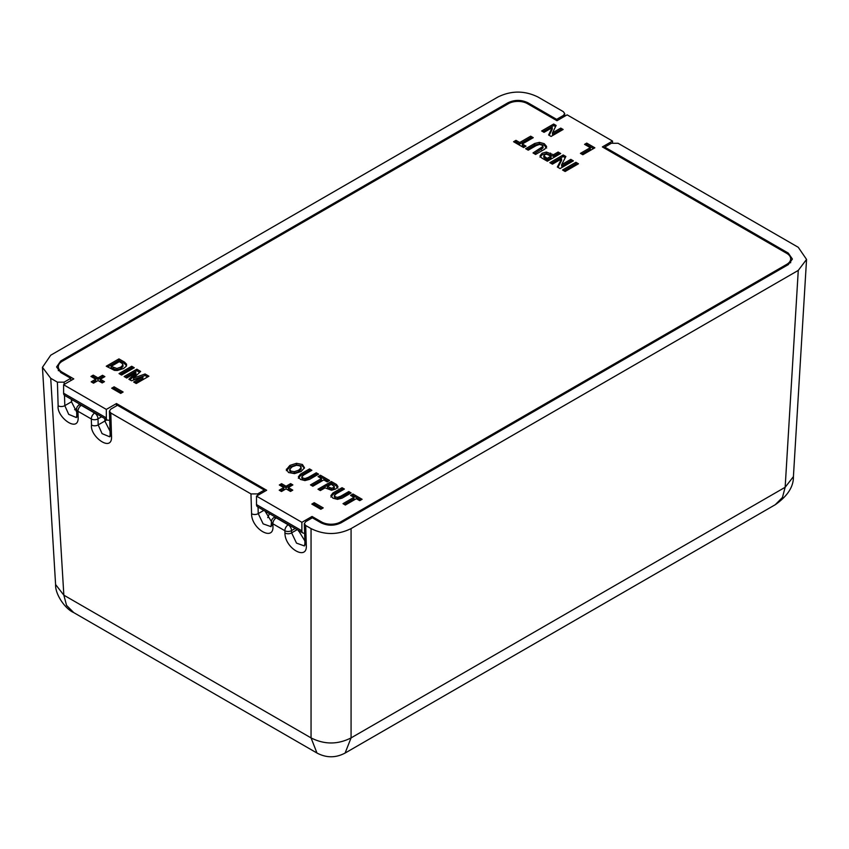 <?xml version="1.0" encoding="UTF-8"?>
<svg xmlns="http://www.w3.org/2000/svg" width="849" height="849" viewBox="0 0 849 849"><rect width="100%" height="100%" fill="white"/><g stroke="black" fill="none" stroke-linecap="round" stroke-linejoin="round"><path stroke-width="1.27" d="M775.254 504.709L782.438 497.503L785.155 487.273L351.072 737.898L345.097 753.052M316.974 753.031L311.052 737.898L63.845 595.17L66.562 605.39L73.736 612.596M351.072 737.898C337.732 744.658 324.392 744.658 311.052 737.898L311.052 528.598C324.392 535.135 337.732 535.135 351.072 528.598L351.072 737.898M351.072 528.598L798.272 270.406L806.55 259.423L798.272 247.303L618.051 143.258L611.376 143.258L604.711 147.11L788.265 253.087L792.404 259.051L788.265 264.633L341.054 522.825C334.389 525.987 327.725 525.987 321.06 522.825L312.368 517.805L305.704 521.657L304.313 523.631L305.693 525.51L306.309 545.334C307.465 561.348 284.765 548.242 284.946 533.002L284.882 530.731L272.869 523.791L272.932 526.062C274.089 542.087 251.4 528.969 251.58 513.73L250.964 493.916L110.805 412.996L111.537 436.598C112.195 452.91 89.782 436.45 91.512 425.041L91.321 418.982L77.97 411.277L78.161 417.326C78.83 433.648 56.416 417.177 58.135 405.769L57.414 382.167L50.728 378.304L63.845 595.17L55.588 584.526C55.058 594.289 65.193 608.935 73.598 612.522L316.815 752.936M305.693 525.51L311.052 528.598M58.135 405.769A4.723 2.823 -1.8 0 0 64.811 405.642L64.492 395.326M57.414 382.167L64.089 382.167L70.764 378.314L70.828 380.585M250.964 493.916L257.64 493.916L264.315 490.064L264.357 491.571M264.315 490.064L117.48 405.281L110.805 409.133L109.425 411.118L110.805 412.996M70.764 378.314L60.735 372.52L56.596 366.948L60.735 360.974L507.946 102.782C514.611 99.62 521.275 99.62 527.94 102.782L556.647 119.359L563.322 115.506L564.712 113.628L563.322 111.654L537.948 97.009C524.608 90.472 511.268 90.472 497.928 97.009L50.728 355.2L42.45 367.32L50.728 378.304M251.58 513.73A4.723 2.823 -1.8 0 0 258.245 513.603L258.054 507.076M71.412 399.327L71.486 401.789L76.675 411.977M304.844 540.898L298.423 530.392M271.478 521.636L265.058 511.13M104.777 418.589L104.852 421.051L110.041 431.239M78.161 417.326A4.723 2.823 178.2 0 1 76.781 415.426L76.399 417.559L68.705 414.354L64.811 405.642L71.486 401.789M81.589 405.196L81.313 405.355A4.723 2.727 -60 0 0 77.97 411.277A4.723 2.823 178.2 0 1 76.59 409.356L76.781 415.416M101.604 416.763L97.996 418.844A4.723 2.823 -1.8 0 1 91.321 418.982A4.723 2.727 -60 0 1 94.653 413.07L81.313 405.355A4.723 2.727 -120 0 0 78.946 405.122A4.723 4.723 0 0 0 76.59 409.356M91.512 425.041A4.723 2.823 -1.8 0 0 98.187 424.903L97.996 418.844A4.723 2.727 -120 0 0 94.653 413.07L94.939 412.911M111.537 436.598A4.723 2.823 178.2 0 1 110.147 434.688L109.765 436.832L102.071 433.627L98.187 424.903L104.852 421.051M556.647 119.359L556.615 120.494M604.711 147.11L604.668 148.246M806.55 259.423L793.412 476.639L785.155 487.273L798.272 270.406M306.309 545.334A4.723 2.823 178.2 0 1 304.929 543.424L304.42 545.949L296.503 543.116L291.621 532.864L291.547 530.593A4.723 2.727 -120 0 0 288.214 524.82L276.201 517.879A4.723 2.727 -120 0 0 273.845 517.646A4.723 4.723 0 0 0 271.478 521.88L271.043 526.677L263.126 523.854L258.245 513.603L263.795 510.398M284.946 533.002A4.723 2.823 -1.8 0 0 291.621 532.864L297.171 529.659M288.49 524.65L288.214 524.82A4.723 2.727 -60 0 0 284.882 530.731A4.723 2.823 -1.8 0 0 291.547 530.593L295.165 528.513M271.478 521.88A4.723 2.823 178.2 0 0 272.869 523.791A4.723 2.727 -60 0 1 276.201 517.879L276.477 517.72M272.932 526.062A4.723 2.823 178.2 0 1 271.553 524.151M551.022 156.131L551.022 157.67L547.159 159.899L543.795 157.373L544.687 154.72L546.639 154.189L551.022 156.131L547.159 158.36L543.795 155.813L543.795 157.352M292.258 466.748L296.619 465.252L300.037 465.878L301.087 467.81L298.646 470.208L294.316 471.694L290.814 471.099L289.774 469.168L292.258 466.748M301.14 468.945L301.14 467.406L301.087 469.359L298.646 471.757L294.316 473.233L290.814 472.638L289.774 470.707M289.721 471.121L289.774 469.168M331.29 484.259L334.315 486.583L333.381 487.666L331.481 488.228L327.438 486.488L331.29 484.259M333.699 487.188L334.315 488.122L334.315 486.53L333.381 489.204L331.481 489.767L327.438 488.026L327.438 486.488M256.504 496.113L301.883 522.315L312.039 516.457L321.548 521.944A13.446 7.768 0 0 0 340.566 521.944L786.747 264.347A13.446 7.768 0 0 0 790.684 258.903A13.446 7.768 0 0 0 786.747 253.363L602.376 146.919L612.522 141.051L567.132 114.848L556.986 120.707L527.452 103.663A13.446 7.768 0 0 0 508.434 103.663L62.253 361.26A13.446 7.768 0 0 0 58.316 366.8A13.446 7.768 0 0 0 62.253 372.244L73.767 378.887L63.611 384.746L106.327 409.409L116.483 403.551L266.65 490.255L256.504 496.113L256.504 504.593A4.723 2.727 -60 0 0 257.48 506.747L302.86 532.949A4.723 2.727 120 0 0 304.6 533.013M286.421 470.176L286.421 469.136L288.501 472.522L294.518 473.615L301.098 471.513L304.483 467.788L302.414 464.488L296.492 463.31L289.891 465.411L286.368 469.667M298.37 476.862L300.472 479.441L304.961 480.576L309.567 479.367L318.587 474.156L316.242 472.797L308.314 477.382L304.961 478.581L302.828 478.029L301.841 476.777L303.581 475.079L311.88 470.282L309.535 468.924L300.387 474.209L298.37 476.82M301.841 478.305L301.841 476.767L302.828 479.568L304.961 480.131L316.242 474.347L317.25 474.931M337.891 486.657L336.554 484.524L331.333 481.521L317.993 489.226L320.338 490.584L325.04 487.867L331.577 490.266L335.758 489.003L337.923 486.371M330.898 495.636L332.999 498.214L337.488 499.35L342.094 498.14L351.115 492.929L348.759 491.582L340.831 496.156L337.488 497.365L335.344 496.814L334.357 495.551L336.098 493.853L344.397 489.056L342.051 487.708L332.914 492.982L330.898 495.593M334.357 497.089L334.357 495.54L335.344 498.352L337.488 498.904L348.759 493.12L349.777 493.704M562.547 170.002L565.126 171.498L578.477 163.783L575.898 162.297L562.547 170.002M557.347 166.998L560.043 168.558L573.393 160.854L570.815 159.368L561.656 164.653L565.859 156.503L563.205 154.964L549.855 162.679L552.434 164.165L561.571 158.89L557.347 166.998M540.038 155.972L541.63 157.925L547.35 161.225L560.701 153.52L558.122 152.035L553.421 154.751L546.363 152.045L542.087 153.245L540.028 155.813M542.999 146.431L533.013 152.947L535.592 154.444L544.729 149.159L546.629 146.516L544.198 143.672L539.391 142.356L534.668 143.492L525.648 148.702L528.227 150.188L536.154 145.614L539.561 144.436L541.853 145.083L542.999 146.431L542.999 148.023L534.35 153.722M523.631 147.535L526.03 146.155L522.294 144.001L533.246 137.676L530.667 136.18L519.715 142.505L515.98 140.35L513.581 141.73L523.631 147.535M580.44 153.361L582.839 154.741L594.852 147.811L586.712 143.11L584.558 144.351L590.31 147.673L580.44 153.361M548.603 134.98L551.107 136.424L563.12 129.483L560.733 128.103L552.487 132.869L556.127 125.45L553.675 124.028L541.651 130.969L544.05 132.348L552.264 127.605L548.603 134.98M320.423 475.217L318.035 476.597L321.442 478.56L310.479 484.896L312.835 486.244L323.787 479.918L327.194 481.882L329.582 480.502L320.423 475.217L320.423 476.756L319.373 477.371M352.951 493.991L350.552 495.381L353.959 497.344L343.007 503.669L345.352 505.028L356.304 498.703L359.711 500.666L362.109 499.286L352.951 493.991L352.951 495.54L351.889 496.145M279.31 484.991L283.778 487.57L279.215 490.202L281.465 491.507L286.039 488.865L290.507 491.454L292.778 490.138L288.31 487.559L292.873 484.917L290.623 483.622L286.06 486.254L281.581 483.675L279.31 484.991M320.816 509.283L323.225 507.893L314.226 502.704L311.827 504.094L320.816 509.283M124.58 362.152L118.945 358.894L106.263 366.216L114.456 370.376L117.353 370.482L123.498 368.551L126.076 366.418L126.607 364.263L124.58 362.152L124.58 363.69L118.945 360.432L107.6 366.991M131.701 366.259L119.019 373.581L121.598 375.067L134.28 367.744L131.701 366.259L131.701 367.797L120.356 374.345M135.936 372.69L128.889 379.28L131.478 380.766L142.887 376.701L133.664 382.029L136.243 383.525L148.925 376.203L145.073 373.974L133.548 378.081L140.658 371.427L136.806 369.209L124.124 376.531L126.703 378.017L135.936 372.69L135.936 374.229L129.908 379.864M123.116 392.015L114.106 386.815L111.697 388.195L120.707 393.405L123.116 392.015M104.873 376.627L102.527 375.279L97.996 377.901L93.22 375.141L90.949 376.447L95.725 379.206L91.183 381.827L93.517 383.175L98.06 380.554L102.198 382.941L104.469 381.636L100.331 379.248L104.873 376.627M119.263 361.695L121.969 363.266L122.956 364.996L120.866 367.086L116.929 368.477L111.123 366.397L119.263 361.695M122.956 365.887L122.988 364.667L122.956 366.535L120.866 368.625L116.929 370.015L111.123 367.935L111.123 366.397M304.398 468.16L302.414 466.027L296.492 464.849L289.891 466.95L286.421 470.686M321.888 508.668L314.226 504.242L313.154 504.868M291.547 485.692L290.623 485.161L286.06 487.793L281.581 485.214L280.648 485.755M291.451 490.902L288.31 489.098L288.31 487.559M283.778 487.57L283.778 489.109L280.552 490.977M310.543 471.057L309.535 470.473L300.387 475.748L298.37 478.316M328.245 481.277L320.423 476.756M321.442 478.56L321.442 480.109L311.816 485.66M337.891 488.196L336.554 486.074L331.333 483.06L319.32 489.99M343.07 489.831L342.051 489.247L332.914 494.521L330.898 497.1M360.772 500.05L352.951 495.54M353.959 497.344L353.959 498.883L344.344 504.433M577.14 164.557L575.898 163.836L563.885 170.776M561.571 158.89L561.571 160.429L557.963 167.359M565.243 157.691L563.205 156.513L551.192 163.443M572.056 161.618L570.815 160.907L561.656 166.192L561.656 164.653M559.364 154.295L558.122 153.573L553.421 156.29L546.363 153.584L542.087 154.794L540.038 157.203M546.629 148.055L544.198 145.211L539.391 143.895L534.668 145.041L526.985 149.477M531.909 138.44L530.667 137.729L519.715 144.054L515.98 141.889L514.918 142.505M524.693 146.93L522.294 145.54L522.294 144.001M590.31 147.673L590.31 149.212L581.777 154.136M593.515 148.575L586.712 144.648L585.884 145.115M552.264 127.605L552.264 129.144L549.197 135.32M555.543 126.65L553.675 125.578L542.989 131.744M561.783 130.258L560.733 129.653L552.487 134.407L552.487 132.869M314.226 502.704L314.226 504.242M281.581 483.675L281.581 485.214M286.06 486.254L286.06 487.793M290.623 483.622L290.623 485.161M309.535 468.924L309.535 470.473M316.242 472.797L316.242 474.347M331.333 481.521L331.333 483.06M342.051 487.708L342.051 489.247M348.759 491.582L348.759 493.12M575.898 162.297L575.898 163.836M563.205 154.964L563.205 156.513M570.815 159.368L570.815 160.907M553.421 154.751L553.421 156.29M558.122 152.035L558.122 153.573M547.159 158.36L547.159 159.899M515.98 140.35L515.98 141.889M519.715 142.505L519.715 144.054M530.667 136.18L530.667 137.729M586.712 143.11L586.712 144.648M553.675 124.028L553.675 125.578M560.733 128.103L560.733 129.653M312.039 516.457L312.05 517.986M116.483 403.551L116.493 405.854M105.509 419.013L105.318 420.786L104.841 420.51M71.486 401.821L72.123 399.741M267.753 517.646L269.441 513.656M78.766 405.238L79.233 403.837M74.606 409.738L76.633 408.571M299.166 530.816L298.572 531.166M612.522 141.051L612.522 142.749M106.953 419.841L105.318 420.786M301.883 522.315L301.883 530.795A4.723 2.727 120 0 0 302.86 532.949M106.327 409.409L106.327 417.888A4.723 2.727 120 0 0 107.303 420.053A4.723 2.727 120 0 0 109.67 419.82L109.691 419.799M107.303 420.053L64.588 395.39A4.723 2.727 -60 0 1 63.611 393.225L63.611 384.746M118.945 358.894L118.945 360.432M126.607 365.802L124.58 363.69M103.536 377.391L102.527 376.818L97.996 379.439L93.22 376.68L92.286 377.221M103.132 382.4L100.331 380.787L100.331 379.248M95.725 379.206L95.725 380.745L92.52 382.602M121.778 392.779L114.106 388.354L113.034 388.969M132.943 368.519L131.701 367.797M139.639 372.382L136.806 370.748L125.461 377.296M147.588 376.977L145.073 375.513L133.548 379.62L133.548 378.081M142.887 376.701L142.887 378.251L135.002 382.803M102.527 375.279L102.527 376.818M93.22 375.141L93.22 376.68M97.996 377.901L97.996 379.439M114.106 386.815L114.106 388.354M136.806 369.209L136.806 370.748M145.073 373.974L145.073 375.513M64.153 384.438L64.089 382.167M257.693 495.423L257.64 493.916M60.735 360.974L60.778 362.268M507.946 102.782L507.978 103.918M788.265 253.087L788.222 254.371M527.94 102.782L527.908 103.918M563.322 115.506L563.28 117.077M289.891 465.411L289.891 466.95M296.492 463.31L296.492 464.849M302.414 464.488L302.414 466.027M290.814 471.099L290.814 472.638M294.316 471.694L294.316 473.233M298.646 470.208L298.646 471.757M300.387 474.209L300.387 475.748M302.828 478.029L302.828 479.568M304.961 478.581L304.961 480.131M308.314 477.382L308.314 478.921M336.554 484.524L336.554 486.074M329.815 487.857L329.815 489.395M331.481 488.228L331.481 489.767M333.381 487.666L333.381 489.204M332.914 492.982L332.914 494.521M335.344 496.814L335.344 498.352M337.488 497.365L337.488 498.904M340.831 496.156L340.831 497.694M542.087 153.245L542.087 154.794M546.363 152.045L546.363 153.584M550.513 153.075L550.513 154.614M544.517 156.832L544.517 158.37M541.312 148.161L541.312 149.7M542.999 146.537L542.999 147.97M534.668 143.492L534.668 145.041M539.391 142.356L539.391 143.895M544.198 143.672L544.198 145.211M321.548 521.944L321.559 523.09M62.264 373.401L62.253 372.244M340.566 523.09L340.566 521.944M786.747 264.347L786.736 265.504M301.883 530.795L256.504 504.593M106.327 417.888L63.611 393.225M113.384 367.702L113.384 369.241M116.929 368.477L116.929 370.015M120.866 367.086L120.866 368.625M793.412 476.639C793.624 486.647 787.617 495.975 775.402 504.624L345.214 752.989C335.801 758.03 326.366 758.03 316.9 752.989M80.199 404.4L78.946 405.122M109.425 411.118L110.147 434.688M564.712 113.628L564.627 116.302M42.45 367.32L55.588 584.526M304.313 523.631L304.929 543.413M273.845 517.646L275.097 516.924M790.652 262.797L790.684 258.903M58.348 370.695L58.316 366.8"/></g></svg>
